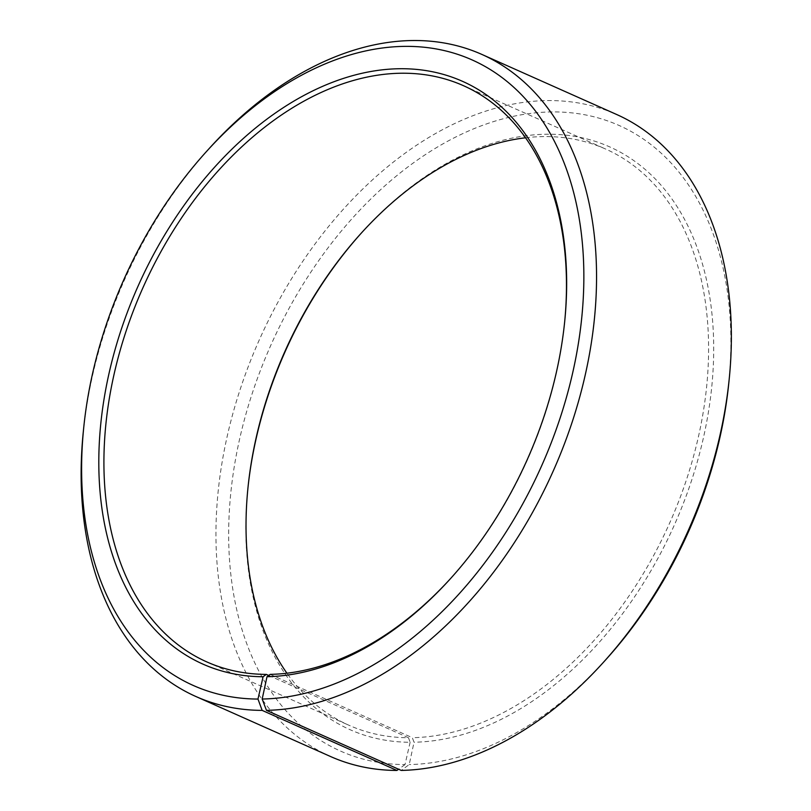 <?xml version="1.0" encoding="UTF-8"?>
<svg xmlns="http://www.w3.org/2000/svg" width="811" height="811" viewBox="0 0 811 811"><rect width="100%" height="100%" fill="white"/><g stroke="black" fill="none" stroke-linecap="round" stroke-linejoin="round"><path stroke-width="0.61" stroke-dasharray="4.05 3.04" d="M268.715 675.451L408.47 737.736A315.398 210.637 114 0 1 348.923 725.247A315.398 210.637 114 0 1 286.932 673.201M564.578 322.727A315.398 210.637 114 0 1 564.486 323.548A315.398 210.637 114 0 1 451.119 577.949A315.398 210.637 114 0 1 450.551 578.567M270.195 674.367L412.333 737.706L414.036 742.237L409.21 764.56L401.232 770.42M525.558 137.779A315.398 210.637 114 0 1 605.705 149.072A315.398 210.637 114 0 1 686.917 478.338A315.398 210.637 114 0 1 412.333 737.706M408.47 737.736L410.133 742.268A319.007 213.04 114 0 1 247.831 489.094A319.007 213.04 114 0 1 247.913 488.263M361.939 232.412A319.007 213.04 114 0 1 362.497 231.794A319.007 213.04 114 0 1 712.017 314.486A319.007 213.04 114 0 1 414.036 742.237M410.133 742.268L405.013 764.591A342.435 228.692 114 0 1 236.153 455.863A342.435 228.692 114 0 1 526.745 113.925A342.435 228.692 114 0 1 728.734 383.684M605.635 659.88A342.435 228.692 114 0 1 409.21 764.56M330.574 756.531A351.447 234.703 114 0 1 259.256 339.981A351.447 234.703 114 0 1 616.695 114.513M405.013 764.591L398.596 769.244M83.33 431.472A351.447 234.703 114 0 1 209.664 147.997M206.785 661.908L348.923 725.247M463.568 85.733L605.705 149.072M248.004 487.431L247.831 489.094M361.371 233.031L362.497 231.794M564.486 323.548L564.659 321.886M451.119 577.949L449.993 579.186"/><path stroke-width="1.22" d="M398.596 769.244L396.924 770.45L262.146 710.385L257.979 699.062L263.099 676.739L266.332 674.397L268.715 675.451M266.332 674.397A315.398 210.637 114 0 1 206.785 661.908A315.398 210.637 114 0 1 142.787 288.077A315.398 210.637 114 0 1 463.568 85.733A315.398 210.637 114 0 1 564.578 322.727M450.551 578.567A315.398 210.637 114 0 1 270.195 674.367L267.001 676.709A319.007 213.04 114 0 0 449.993 579.186A319.007 213.04 114 0 0 564.659 321.886A319.007 213.04 114 0 0 376.486 70.587A319.007 213.04 114 0 0 105.785 389.128A319.007 213.04 114 0 0 263.099 676.739M286.932 673.201A315.398 210.637 114 0 1 248.004 487.431A315.398 210.637 114 0 1 361.371 233.031A315.398 210.637 114 0 1 525.558 137.779M247.913 488.263A319.007 213.04 114 0 1 361.939 232.412M257.979 699.062A342.435 228.692 114 0 1 83.756 427.306A342.435 228.692 114 0 1 206.856 151.099L209.664 147.997A351.447 234.703 114 0 1 481.916 54.449L616.695 114.513A351.447 234.703 114 0 1 729.16 379.518L728.734 383.684A342.435 228.692 114 0 1 605.635 659.88L602.826 662.982A351.447 234.703 114 0 1 401.232 770.42L266.444 710.345L262.176 699.031L267.001 676.709M396.924 770.45A351.447 234.703 114 0 1 330.574 756.531L195.796 696.467A351.447 234.703 114 0 1 83.33 431.472L83.756 427.306M729.16 379.518A351.447 234.703 114 0 1 602.826 662.982M262.146 710.385A351.447 234.703 114 0 1 195.796 696.467M481.916 54.449A351.447 234.703 114 0 1 572.404 421.345A351.447 234.703 114 0 1 266.444 710.345M206.856 151.099A342.435 228.692 114 0 1 582.045 239.863A342.435 228.692 114 0 1 262.176 699.031"/></g></svg>
